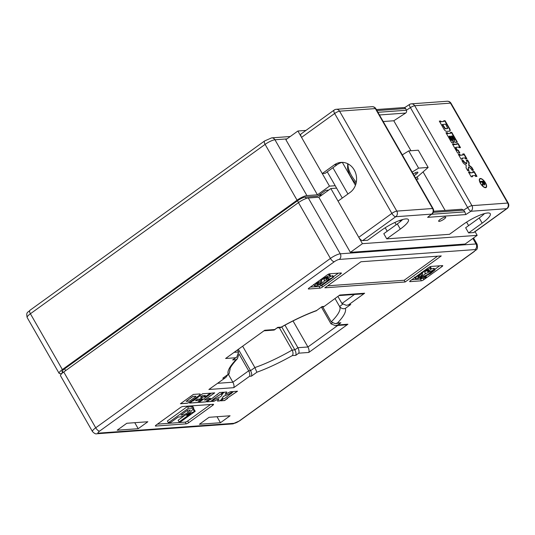 <?xml version="1.0" encoding="UTF-8"?>
<svg xmlns="http://www.w3.org/2000/svg" width="535" height="535" viewBox="0 0 535 535"><rect width="100%" height="100%" fill="white"/><g stroke="black" fill="none" stroke-linecap="round" stroke-linejoin="round"><path stroke-width="0.8" d="M319.107 197.02L327.601 190.895M337.953 296.51L341.952 303.492L346.252 305.311L350.759 304.489L345.329 308.407C343.122 309.17 341.203 308.521 339.564 306.455L335.057 298.59M345.329 308.407A67.236 15.127 -29.8 0 1 337.445 323.033L335.198 323.695L331.265 321.843L322.772 307.016M234.383 352.311L238.597 352.003L237.486 350.071M337.445 323.033L340.889 322.786L337.879 324.952L347.924 324.223L308.802 352.451L298.764 353.18L295.755 355.354L292.304 355.601A67.236 15.127 -29.8 0 1 256.887 372.226L251.463 376.145L249.551 376.286L233.755 387.681C234.29 386.237 233.996 384.411 232.872 382.204L228.371 374.339M249.551 376.286C250.086 374.841 249.791 373.009 248.675 370.802L238.958 353.836M251.463 376.145C251.998 374.701 251.704 372.875 250.587 370.668L238.409 349.409M256.887 372.226L254.881 367.565L242.709 346.305M292.304 355.601C293.3 354.33 293.247 352.485 292.143 350.071L279.357 327.741M295.755 355.354C296.29 353.909 295.995 352.084 294.879 349.877L281.744 326.938M298.764 353.18C299.299 351.736 299.005 349.91 297.888 347.703L284.974 325.153M308.802 352.451C309.344 351.007 309.049 349.181 307.926 346.974L293.019 320.947M337.879 324.952L335.291 325.641L330.984 323.822L321.455 307.17M117.172 430.22L138.211 428.695L147.841 421.747L126.802 423.272L117.172 430.22M134.773 422.697L138.211 428.695M199.415 424.255L220.453 422.73L230.083 415.782L209.045 417.307L199.415 424.255M217.016 416.725L220.453 422.73M179.091 421.981L190.547 413.709L186.735 415.334L188.614 413.976L195.208 411.281L180.529 421.874L179.091 421.981L178.108 420.256L184.769 415.448M193.289 409.623L194.225 409.556L195.208 411.281M168.371 422.71L167.388 420.985L187.457 406.5L192.881 406.533L193.864 408.258L190.373 412.117C186.14 415.046 182.669 416.645 179.967 416.905L178.215 417.032L170.565 422.55L168.371 422.71L188.44 408.225L193.864 408.258M157.43 424.141L185.23 422.122A2.04 0.461 150.2 0 0 187.691 420.965L210.509 404.507M233.661 391.5L224.519 398.582L223.764 398.635L220.721 400.835L224.593 400.555L227.636 398.354L226.887 398.414L237.527 391.219L233.661 391.5M214.682 399.297L211.639 401.491L213.813 401.337L219.029 398.749L217.444 401.069L219.718 400.909L222.761 398.709L221.791 398.782L223.389 396.442L229.609 393.767L232.651 391.573L230.378 391.74L225.161 394.322L226.753 392.001L224.573 392.155L221.53 394.355L222.399 394.288L220.801 396.629L214.682 399.297M210.556 399.598L209.807 399.652L206.757 401.845L210.629 401.564L213.672 399.371L212.923 399.424L223.563 392.229L219.698 392.509L210.556 399.598M202.076 400.213L198.545 402.44L205.754 401.919L210.696 398.354L208.523 398.508L206.617 399.879L204.35 400.046L214.722 392.871L211.486 393.105L202.076 400.213M192.7 400.889L189.651 403.089L197.535 402.514L202.558 398.889L200.625 399.03L198.645 400.461L195.502 400.688L197.408 399.317L200.016 399.123L203.059 396.93L200.451 397.117L202.35 395.746L205.493 395.519L203.521 396.943L205.453 396.803L210.476 393.178L202.591 393.753L193.329 400.849L192.7 400.889M198.538 396.02A4.119 0.93 150.2 0 0 200.184 394.114A4.119 0.93 150.2 0 0 199.649 393.967L193.362 394.422L180.422 403.758L186.708 403.303A4.119 0.93 150.2 0 0 191.69 400.962L198.498 395.954A4.119 0.93 150.2 0 0 200.157 394.081M187.691 420.965L188.681 422.69L212.756 405.316A2.04 0.461 -29.8 0 0 213.565 404.373A2.04 0.461 -29.8 0 0 213.298 404.299L182.702 406.52A2.04 0.461 -29.8 0 0 180.241 407.677L156.166 425.051A2.04 0.461 -29.8 0 0 155.357 425.994A2.04 0.461 -29.8 0 0 155.618 426.067L186.22 423.847L185.23 422.122M188.681 422.69A2.04 0.461 -29.8 0 1 186.22 423.847M321.635 285.476L322.511 287.007L340.568 273.98A2.04 0.461 -29.8 0 0 341.377 273.037A2.04 0.461 -29.8 0 0 341.116 272.964L329.64 273.793A2.04 0.461 -29.8 0 0 327.179 274.95L309.123 287.977A2.04 0.461 -29.8 0 0 308.314 288.92A2.04 0.461 -29.8 0 0 308.575 288.994L320.05 288.164L319.067 286.439A2.04 0.461 150.2 0 0 321.194 285.509M322.511 287.007A2.04 0.461 -29.8 0 1 320.05 288.164M360.944 261.755L324.832 287.817L405.162 281.985L441.268 255.931L360.944 261.755M410.492 280.628L428.548 267.6A2.04 0.461 -29.8 0 1 431.009 266.443L442.485 265.607A2.04 0.461 -29.8 0 1 442.746 265.681A2.04 0.461 -29.8 0 1 441.937 266.624L423.88 279.651A2.04 0.461 -29.8 0 1 421.419 280.808L409.944 281.644A2.04 0.461 -29.8 0 1 409.683 281.57A2.04 0.461 -29.8 0 1 410.492 280.628M98.507 433.136L234.303 423.285A4.073 0.916 150.2 0 0 239.225 420.978L473.923 251.611A4.073 0.916 150.2 0 0 475.02 249.577L339.23 259.428A4.073 0.916 150.2 0 0 334.308 261.735L99.604 431.103A4.073 0.916 150.2 0 0 98.507 433.136A4.073 3.598 -94.1 0 1 96.828 433.758C95.792 434.213 94.341 433.49 92.475 431.571L60.508 375.751A8.152 1.832 -29.8 0 1 63.752 371.979L298.456 202.611A8.152 1.832 -29.8 0 1 308.294 197.99L318.813 197.228L350.385 252.359L465.142 244.034L477.18 235.346L475.06 231.655M336.589 188.126L330.851 188.547L318.813 197.228M330.851 188.547L362.422 243.672L350.385 252.359M362.422 243.672L477.18 235.346M387.18 231.247L385.187 227.77M401.484 220.627L398.715 220.828M396.208 224.733L394.904 222.46M350.759 304.489L346.252 305.311M339.611 306.535L342.587 304.275M339.25 295.567L362.048 293.916L364.643 293.227L348.847 304.629M321.542 307.103L323.648 306.829L339.778 295.032L364.643 293.227M340.889 322.786L335.198 323.695M323.648 306.829L339.778 295.032M277.25 327.895L280.113 327.688L281.223 327.112A67.236 15.127 -29.8 0 1 316.646 310.487L322.07 306.568L323.983 306.435M347.924 324.223L345.329 324.912L335.291 325.641M264.196 330.797L274 330.082L277.772 327.36L281.223 327.112M274.435 329.928L277.772 327.36M238.597 352.003L236.804 357.086L235.647 357.761L225.609 358.49L264.725 330.262L274.769 329.533M236.804 357.086L232.638 359.935L235.647 357.761M238.67 354.865L237.42 358.684L236.089 359.68L232.638 359.935M233.755 387.681L208.891 389.487L225.837 377.409L227.883 374.694M230.037 369.397L229.067 373.838L228.198 374.313A67.236 15.127 -29.8 0 1 236.089 359.68M208.891 389.487L225.837 377.409M229.067 373.838L222.774 378.225L228.198 374.313M327.601 285.817L404.179 280.266L437.516 256.205M404.179 280.266L405.162 281.985M333.432 276.695L338.321 273.164M310.387 287.068L319.067 286.439M324.29 281.089L326.47 279.517M326.898 280.26L333.626 277.043L321.97 285.456L320.826 285.536L329.928 278.969L326.898 280.26L326.109 278.882L326.504 278.595M330.463 276.528L332.837 275.665L333.626 277.043M318.867 282.44L320.077 281.671C321.127 280.748 321.395 280.179 320.886 279.959M321.789 281.497L321.675 281.336C320.9 281.042 321.401 280.186 323.173 278.768C325.761 277.003 327.928 276 329.667 275.766L330.63 275.953L328.115 278.641L326.597 278.748C328.022 277.759 328.39 277.23 327.701 277.183L324.932 278.488C323.862 279.37 323.621 279.879 324.21 280.019C324.926 280.4 324.37 281.33 322.545 282.821C319.629 284.807 317.262 285.877 315.443 286.031L314.493 285.824L316.72 283.296L317.469 282.761L318.987 282.647L318.325 283.129C316.981 284.098 316.646 284.613 317.329 284.667L320.866 283.048C321.916 282.126 322.184 281.557 321.675 281.336L320.652 279.658M327.621 274.656L329.841 274.575L330.63 275.953M439.69 265.815L434.815 269.332M421.419 280.808L420.43 279.089L411.749 279.718M424.917 274.06L428.622 272.168M431.431 268.904L434.306 268.45L435.095 269.827L430.521 273.539L423.372 277.123L426.388 276.903L425.833 275.926M419.661 275.13L420.871 274.355C421.914 273.438 422.189 272.87 421.68 272.649M429.291 267.125L430.635 267.266L431.424 268.644L428.909 271.325L427.391 271.439L426.836 270.469M420.43 279.089A2.04 0.461 150.2 0 0 422.563 278.16M324.21 280.019L323.942 279.504M326.597 278.748L326.042 277.779M328.069 277.264L327.701 277.183M329.667 275.766L328.878 274.381M323.173 278.768L322.799 278.113M320.866 283.048L320.077 281.671M316.987 284.573L317.329 284.667L317.068 284.219M318.987 282.647L318.265 281.383M317.469 282.761L317.141 282.192M316.72 283.296L316.399 282.727M320.826 285.536L320.144 284.346M332.87 277.097L332.081 275.719M328.39 279.183L328.082 278.641M427.391 271.439C428.809 270.442 429.184 269.921 428.495 269.867L425.726 271.178C424.656 272.061 424.415 272.569 425.004 272.71L424.736 272.241M425.004 272.71C425.72 273.084 425.164 274.02 423.339 275.512C420.423 277.498 418.049 278.568 416.237 278.715L415.28 278.508L417.34 275.685M428.863 269.954L428.495 269.867M417.514 275.986L418.263 275.445L419.781 275.338L419.112 275.819C417.775 276.789 417.44 277.304 418.116 277.357L421.66 275.732C422.704 274.816 422.978 274.248 422.469 274.027C421.694 273.733 422.195 272.877 423.967 271.459C426.555 269.687 428.722 268.684 430.461 268.45L429.672 267.072M430.461 268.45L431.424 268.644M423.967 271.459L423.74 271.064M422.576 274.181L421.48 272.415M421.66 275.732L420.871 274.355M417.775 277.264L418.116 277.357L417.862 276.909M419.781 275.338L419.206 274.335M426.388 276.903L424.884 277.986L420.349 278.32L419.915 277.565M420.349 278.32L420.784 278.006L420.39 277.324M420.784 278.006L427.552 274.508L433.062 270.877L428.649 272.221L434.092 269.714L435.095 269.827M428.649 272.221L428.174 271.379M188.18 412.278L190.333 410.131L187.919 410.024L180.937 415.066L182.254 414.973C183.732 414.939 185.712 414.043 188.18 412.278L187.196 410.552L187.598 410.258M192.393 407.938L191.403 406.212M188.44 408.225L187.457 406.5M186.782 410.847L187.196 410.552M182.254 414.973L181.907 414.364M194.252 411.348L193.275 409.643M188.614 413.976L188.34 413.488M186.735 415.334L186.347 414.652M180.536 403.678L186.675 403.229A4.119 0.93 150.2 0 0 191.65 400.896L198.498 395.954M190.427 396.542L190.801 396.582M195.977 396.228L192.934 396.355L186.126 401.37L189.029 401.156L190.273 400.575L195.603 396.729L195.877 396.214L192.974 396.428L186.126 401.37M199.655 395.867L200.177 395.907M203.628 396.863L205.413 396.736L210.322 393.192M200.451 397.117L202.31 395.679L205.493 395.519M195.502 400.688L197.368 399.244L199.976 399.056L202.912 396.943M189.764 403.009L197.502 402.447L202.411 398.903M208.55 395.225L208.924 395.271M204.35 400.046L214.575 392.884M198.659 402.36L205.714 401.852L210.549 398.361M216.762 394.629L217.404 394.656M212.923 399.424L223.416 392.242M206.871 401.765L210.589 401.497L213.525 399.384M221.644 394.275L222.399 394.288M225.161 394.322L226.659 392.008M221.791 398.782L223.349 396.375L229.568 393.7L232.504 391.58M217.491 400.996L219.678 400.835L222.607 398.722M211.746 401.41L213.773 401.27L219.029 398.749M226.887 398.414L237.379 391.232M220.835 400.755L224.553 400.488L227.489 398.368M230.725 393.613L231.367 393.64M318.726 195.375L321.187 195.195M415.448 177.821L417.701 176.597L428.154 167.442L418.591 168.13L412.171 172.096M414.204 175.647L416.263 174.163A4.073 0.916 150.2 0 0 417.882 172.277A4.073 0.916 150.2 0 0 413.207 173.915M328.704 190.092L325.748 190.306L317.623 196.171L305.385 197.061A6.52 1.465 150.2 0 0 297.507 200.759L64.615 368.822A6.52 1.465 150.2 0 0 62.013 371.838A6.52 1.465 150.2 0 0 62.862 372.072L62.241 370.989M305.946 130.42L297.895 131.008L329.473 186.133L335.211 185.719M329.473 186.133L317.436 194.82L306.916 195.583A8.152 1.832 150.2 0 0 297.072 200.204L62.374 369.571A8.152 1.832 150.2 0 0 59.124 373.343A8.152 1.832 150.2 0 0 60.181 373.631L61.859 373.51M297.895 131.008L285.864 139.688L317.436 194.82M428.154 167.442L418.29 150.208L408.727 150.903L402.3 154.869M408.727 150.903L418.591 168.13M319.281 194.974L321.736 194.8M479.828 179.091A5.096 2.107 54.2 0 0 479.668 179.185A5.096 2.107 54.2 0 0 479.286 179.767M484.957 187.624A5.096 2.107 54.2 0 0 485.118 187.618A5.096 2.107 54.2 0 0 485.633 187.444A5.096 2.107 54.2 0 0 485.767 187.317M480.483 178.79A5.096 2.107 54.2 0 0 479.969 178.964A5.096 2.107 54.2 0 0 480.885 183.806A5.096 2.107 54.2 0 0 485.419 187.404A5.096 2.107 54.2 0 0 485.934 187.23A5.096 2.107 54.2 0 0 485.018 182.388A5.096 2.107 54.2 0 0 480.483 178.79M485.586 187.698A5.437 2.247 54.2 0 0 486.134 187.504A5.437 2.247 54.2 0 0 485.158 182.341A5.437 2.247 54.2 0 0 480.316 178.496A5.437 2.247 54.2 0 0 479.768 178.69A5.437 2.247 54.2 0 0 480.744 183.853A5.437 2.247 54.2 0 0 485.586 187.698M485.974 187.598A5.437 2.247 54.2 0 0 486.315 186.648M480.644 178.79A5.437 2.247 54.2 0 0 480.015 178.717A5.437 2.247 54.2 0 0 479.627 178.81M444.11 219.076A4.073 0.916 150.2 0 0 445.729 217.183A4.073 0.916 150.2 0 0 440.285 219.35A4.073 0.916 150.2 0 0 438.66 221.236A4.073 0.916 150.2 0 0 444.11 219.076M466.607 222.112L468.613 225.616M473.589 232.558L506.685 208.677A4.073 1.685 54.2 0 0 507.1 208.536L473.997 232.417A4.073 1.685 -125.8 0 1 473.589 232.558L468.613 232.919L465.657 227.749L479.199 217.979A20.377 4.581 150.2 0 0 484.556 213.559M483.192 184.548L482.804 185.678L482.309 184.809L482.684 183.779L482.222 182.107L480.818 182.208L480.363 181.418L483.647 181.178L484.67 182.963L484.844 184.849L483.219 183.632L482.664 185.431M468.613 232.919L482.155 223.148A20.377 4.581 150.2 0 0 490.274 213.719A20.377 4.581 150.2 0 0 463.029 224.533L449.487 234.31L386.758 238.857L400.3 229.087A20.377 4.581 -29.8 0 0 408.419 219.658A20.377 4.581 -29.8 0 0 381.174 230.471L367.632 240.242L362.656 240.603A4.073 1.685 -125.8 0 1 358.771 237.299L391.874 213.411L334.649 113.494L301.546 137.381L322.271 173.554L325.14 173.347L337.17 164.666L334.301 164.874L322.271 173.554M301.546 137.381A4.073 1.685 -125.8 0 1 301.078 133.937L334.174 110.049A4.073 1.685 54.2 0 0 334.649 113.494A4.073 0.916 150.2 0 1 339.571 111.186L396.796 211.104L432.574 208.51L375.356 108.585L339.571 111.186A4.073 3.598 85.9 0 0 336.268 109.294A4.073 4.073 0 0 0 334.174 110.049M416.263 179.245L418.189 179.105L416.979 176.991M410.954 150.743L393.787 120.763L383.207 121.532M445.14 210.436L423.065 171.895M334.301 164.874A16.297 14.385 -94.1 0 1 341.016 162.399A16.297 14.385 -94.1 0 1 355.808 173.634A16.297 14.385 -94.1 0 1 350.091 192.433L338.053 201.12L358.771 237.299M402.694 219.497A20.377 4.581 -29.8 0 1 397.338 223.918L383.796 233.688L386.758 238.857M472.813 171.601L473.355 172.544L470.312 172.765L469.77 171.822L468.413 171.922L471.208 176.797L472.565 176.704L472.024 175.754L475.067 175.534L475.608 176.483L476.966 176.383L474.17 171.501L472.813 171.601M461.852 160.467L463.424 163.208L466.246 165.389L466.045 167.783L467.684 170.652L469.041 170.551L468.339 169.334L468.546 166.92L471.388 169.113L472.091 170.331L473.442 170.23L471.803 167.368L468.974 165.188L469.182 162.794L467.61 160.045L466.252 160.146L466.881 161.242L466.68 163.656L463.838 161.463L463.21 160.366L461.852 160.467M459.685 154.214L458.328 154.314L461.123 159.196L462.481 159.096L461.939 158.146L464.982 157.925L465.524 158.875L466.881 158.775L464.086 153.893L462.735 153.993L463.277 154.943L460.227 155.163L459.685 154.214L458.435 154.501M453.754 143.855L452.396 143.955L457.606 153.043L459.806 152.883L458.234 150.141L457.385 150.201L455.746 147.332L458.789 147.112L459.137 147.72L460.495 147.627L458.154 143.534L456.796 143.634L457.151 144.243L452.503 144.142M445.976 132.74L451.667 142.684L453.907 142.524L452.51 140.083L451.627 140.143L449.353 136.178L450.202 136.117L452.088 139.414L453.446 139.314L451.56 136.024L452.403 135.957L454.676 139.923L453.794 139.989L455.191 142.43L457.425 142.263L451.734 132.326L450.376 132.419L450.831 133.215L447.782 133.436L447.327 132.64L445.976 132.74M449.607 128.614L445.066 120.683L443.709 120.783L444.063 121.391L441.014 121.612L440.666 121.004L439.309 121.104L443.849 129.029A2.882 1.19 54.2 0 0 446.605 131.369L449.647 131.149A2.882 1.19 54.2 0 0 449.942 131.048A2.882 1.19 54.2 0 0 449.607 128.614L449.306 128.828L444.766 120.903L443.816 120.97M342.46 162.373A16.297 14.385 -94.1 0 0 337.17 164.666M451.025 103.282A4.073 4.073 0 0 0 447.193 101.242A4.073 3.598 -94.1 0 1 450.497 103.135A4.073 0.916 150.2 0 1 451.025 103.282L508.25 203.206A4.073 0.916 150.2 0 0 507.722 203.059L450.497 103.135L414.712 105.736L471.937 205.654L507.722 203.059A4.073 3.598 -94.1 0 1 506.685 208.677L470.9 211.272L465.818 214.568L464.835 211.867L463.591 210.168L433.276 212.362M377.924 112.31L406.366 110.243L405.637 108.505L376.941 110.585M393.787 120.763L405.657 113.066L379.449 114.965M433.597 211.272L461.839 209.225L463.591 210.168L467.643 207.533L410.419 107.615L406.366 110.243C406.847 111.354 406.613 112.296 405.657 113.066M404.647 107.756L405.637 108.505M432.146 213.839A4.073 4.073 0 0 0 433.103 208.657A4.073 0.916 150.2 0 0 432.574 208.51A4.073 3.598 85.9 0 1 431.544 214.127A4.073 2.354 -129.2 0 0 432.146 213.839L427.605 217.344L431.544 214.127L395.76 216.722L362.656 240.603M449.768 131.129A2.882 1.19 54.2 0 0 449.306 128.828M444.063 121.391L440.713 121.833L440.365 121.218L439.416 121.291M442.585 124.361L445.367 128.601L447.741 128.433L445.635 124.133L442.284 124.575L445.066 128.821L447.561 128.56M450.831 133.215L447.481 133.65L447.026 132.861L446.083 132.927M457.017 142.297L451.433 132.54L450.483 132.606M454.676 139.923L453.901 140.177M453.038 139.347L451.259 136.238L451.56 136.024M453.499 142.551L452.209 140.297L451.326 140.364L449.052 136.398L449.353 136.178M457.151 144.243L453.8 144.684L453.453 144.075M460.087 147.653L457.853 143.755L456.903 143.821M459.398 152.91L457.933 150.355L457.084 150.415L455.445 147.553L455.746 147.332M463.277 154.943L459.926 155.377L459.384 154.434M466.473 158.808L463.785 154.113L462.842 154.18M462.073 159.122L461.939 158.146M466.68 163.656L466.38 163.87L463.537 161.684L462.909 160.58L461.959 160.654M473.034 170.264L471.502 167.582L468.673 165.402L468.881 163.008L467.309 160.266L466.359 160.333M468.633 170.578L468.038 169.548L468.546 166.92M476.558 176.41L473.87 171.722L472.92 171.788M472.158 176.731L472.024 175.754M473.355 172.544L470.011 172.986L469.469 172.043L468.52 172.109M480.47 181.606L483.647 181.178M483.346 181.392L483.693 182M484.369 183.184L484.543 185.07M482.891 184.769L483.219 183.632M483.673 184.167L484.275 184.114M482.717 183.064L483.138 183.692M484.055 184.274L484.255 182.883L483.74 182L482.583 182.081L484.503 184.013L484.202 184.227M342.333 162.399L355.447 185.291M327.253 171.822L342.28 198.07M331.265 321.843A63.163 14.211 150.2 0 0 339.605 306.528M341.952 303.492L354.464 294.464M217.665 383.307L232.872 382.204L248.675 370.802L250.587 370.668L254.881 367.565A63.163 14.211 150.2 0 0 292.143 350.071L294.879 349.877L297.888 347.703L307.926 346.974L337.739 325.461M330.984 323.822L332.235 322.919M224.687 378.084L222.774 378.225M225.609 358.49L264.725 330.262M316.646 310.487L322.07 306.568M308.294 197.99L340.26 253.811L476.056 243.96L472.893 238.443M63.752 371.979L95.718 427.799L330.423 258.432L298.456 202.611M475.02 249.577A4.073 3.598 -94.1 0 0 476.056 243.96A8.152 1.832 -29.8 0 1 477.113 244.254L473.522 237.988M92.475 431.571A8.152 1.832 -29.8 0 1 95.718 427.799A4.073 1.685 54.2 0 0 99.604 431.103M334.308 261.735A4.073 1.685 54.2 0 1 330.423 258.432A8.152 1.832 -29.8 0 1 340.26 253.811A4.073 3.598 -94.1 0 1 339.23 259.428M96.828 433.758L232.625 423.907A4.073 3.598 -94.1 0 0 234.303 423.285M239.225 420.978A4.073 1.685 54.2 0 0 239.633 420.838L474.338 251.47C475.702 249.343 478.37 250.781 477.113 244.254M473.923 251.611A4.073 1.685 54.2 0 0 474.338 251.47M340.568 273.98L340.033 273.044M308.387 288.659L308.575 288.994M423.004 278.126L423.88 279.651M441.937 266.624L441.395 265.688M409.75 281.303L409.944 281.644M434.092 269.714L433.303 268.336M212.756 405.316L212.214 404.38M155.424 425.726L155.618 426.067M298.537 202.551L297.507 200.759M64.615 368.822L65.644 370.615M305.385 197.061L306.201 198.492M286.967 138.893L274.95 139.762L306.916 195.583M297.072 200.204L265.106 144.383L30.408 313.751L62.374 369.571M271.646 137.869A4.073 3.598 -94.1 0 1 274.95 139.762A8.152 1.832 150.2 0 0 265.106 144.383A4.073 1.685 -125.8 0 1 264.631 140.939L271.646 137.869L290.251 136.519M29.933 310.307A4.073 1.685 -125.8 0 0 30.408 313.751A8.152 1.832 150.2 0 0 27.158 317.522C25.881 311.497 28.101 312.667 29.933 310.307L264.631 140.939M415.434 172.718L416.263 174.163M465.818 214.568L427.605 217.344M482.155 223.148L479.199 217.979M400.3 229.087L397.338 223.918M431.605 214.281L464.835 211.867M411.408 103.843A4.073 4.073 0 0 0 409.489 104.486A4.073 0.95 57 0 0 410.419 107.615A4.073 0.916 150.2 0 1 414.712 105.736A4.073 3.598 -94.1 0 0 411.408 103.843L447.193 101.242M391.874 213.411A4.073 1.685 54.2 0 0 395.76 216.722A4.073 3.598 85.9 0 0 396.796 211.104A4.073 0.916 150.2 0 0 391.874 213.411M372.052 106.692A4.073 3.598 85.9 0 1 375.356 108.585A4.073 0.916 150.2 0 1 375.878 108.732A4.073 4.073 0 0 0 372.052 106.692L336.268 109.294M471.937 205.654A4.073 0.916 150.2 0 0 467.643 207.533A4.073 0.95 -123 0 0 470.9 211.272A4.073 3.598 -94.1 0 0 471.937 205.654M332.91 167.743L347.937 193.984M348.064 163.904A17.113 7.075 54.2 0 0 356.29 182.241M232.625 423.907L239.633 420.838M316.58 310.681C305.565 314.654 293.621 320.258 280.761 327.494M237.42 358.684C227.248 369.952 230.799 369.27 230.043 369.451M313.704 284.446L314.493 285.824M414.491 277.13L415.28 278.508M62.602 372.862L62.013 371.838M59.124 373.343L27.158 317.522M376.352 109.561L404.908 107.488M409.489 104.486L404.848 107.495M507.1 208.536A4.073 4.073 0 0 0 508.25 203.206M433.103 208.657L375.878 108.732M355.949 183.752L352.839 180.021L349.763 175.005L347.563 168.886L347.703 163.717"/></g></svg>
